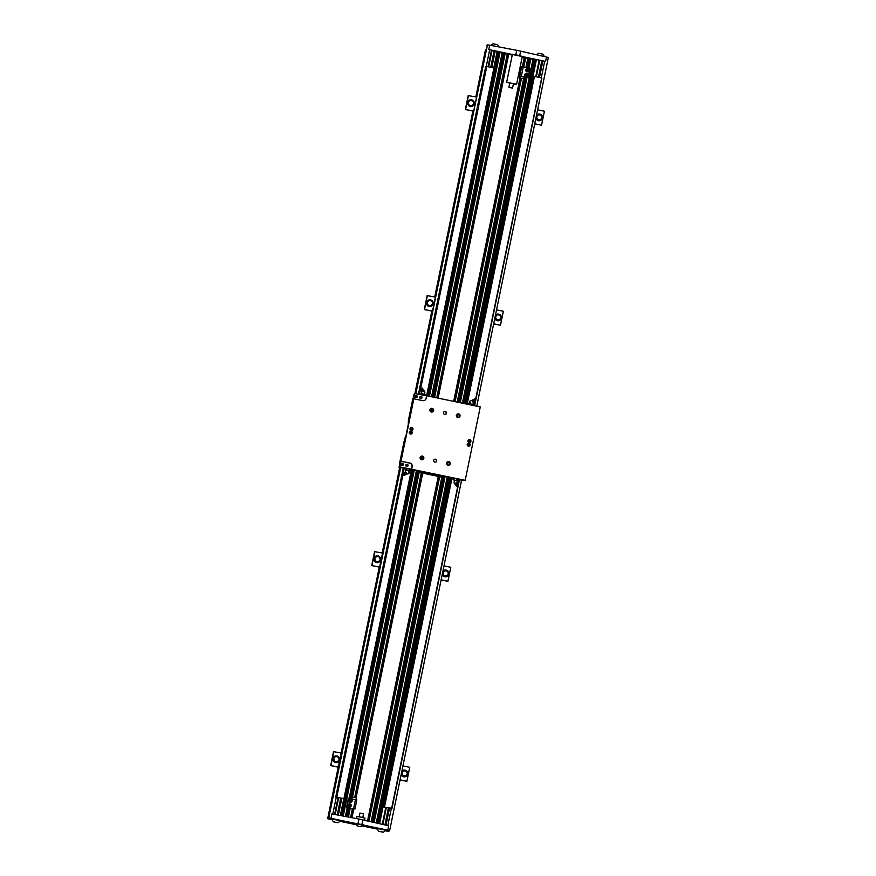 <?xml version="1.0" encoding="UTF-8"?>
<svg xmlns="http://www.w3.org/2000/svg" width="876" height="876" viewBox="0 0 876 876"><rect width="100%" height="100%" fill="white"/><g stroke="black" fill="none" stroke-linecap="round" stroke-linejoin="round"><path stroke-width="1.31" d="M338.738 767.048L330.679 765.602L338.213 767.157L328.555 814.341L338.705 767.201L329.048 813.99M337.063 822.608L334.128 821.995L337.085 822.509M391.78 808.307L383.436 806.938L391.911 808.668L390.86 808.307L391.78 808.307L457.907 486.169M475.569 399.522L541.707 77.909L475.657 399.664M475.416 400.836L474.42 405.687M458.049 484.844L459.254 479.577L458.159 484.899M475.296 400.847L474.299 405.665M457.765 486.257L391.66 808.274M541.839 78.271L475.81 399.927L541.642 78.216M534.01 76.595L533.364 76.53L466.152 403.967M534.25 76.584L466.809 404.099M541.587 77.876L534.294 76.387L467.007 404.143M534.459 76.387L467.171 404.175M454.228 478.307L452.005 478.055L384.531 806.785M539.506 60.159L536.101 76.727L539.506 60.159L535.247 59.338L464.576 403.639L535.247 59.338M548.332 57.564L476.774 406.179L548.343 57.553L546.493 57.006L545.584 61.419L542.463 60.816L539.068 77.351L542.463 60.816M545.584 61.419L488.786 49.56L489.684 49.746L486.224 66.631M491.83 50.217L488.425 66.784L491.83 50.217L489.684 49.746M494.754 51.027L491.786 50.425M494.787 50.874L491.436 67.408M499.134 51.64L428.419 396.094L499.134 51.64L494.83 50.841M502.485 53.042L431.912 396.828L502.485 53.031L498.991 52.286M504.685 53.666L502.452 53.217M504.707 53.545L434.189 397.299M512.241 55.068L504.762 53.513M528.162 58.396L526.246 67.704L528.162 58.396L522.162 57.137M530.352 59.02L528.119 58.582M530.385 58.9L528.524 68.175M535.148 59.798L530.429 58.867M542.43 60.981L539.463 60.378M513.402 83.921L516.588 84.304L522.315 56.403L517.409 55.111L512.383 54.367L506.656 82.267L509.733 83.165M525.742 57.86L528.885 58.331L525.742 57.86M507.259 53.994L510.401 54.476L507.259 53.994M332.365 819.728L327.657 818.71L328.752 818.02L330.986 818.315L331.884 813.913L358.919 819.06L388.681 825.761L387.783 830.174L389.634 830.722L388.539 831.412L385.079 830.722M341.815 798.277L335.749 796.985L344.235 798.726L341.815 798.277L338.344 815.151M485.435 49.976L475.843 96.94M400.354 467.554L329.529 813.695M486.421 49.341L415.553 393.521M338.267 767.124L400.222 467.521L329.102 813.957M486.005 49.614L476.226 97.017M546.493 57.006L516.72 50.304L489.684 45.158L487.45 44.862L486.366 45.552M494.163 68.317L426.897 395.777M344.235 798.726L411.72 469.93L344.235 798.715M330.986 818.315L387.783 830.174M362.653 825.115L356.302 823.812M360.737 826.692L360.748 826.692A3.405 3.405 0 0 0 362.719 824.984L356.291 823.67A3.405 3.405 0 0 0 357.441 826.013L360.737 826.692L357.441 826.013M378.859 831.302L383.261 832.2L378.859 831.302A4.041 4.041 0 0 1 377.698 828.532L385.407 830.12M355.47 823.451L363.617 824.831M346.721 822.017L352.601 823.232L346.721 822.017M371.074 827.097L365.193 825.882L371.074 827.097M327.657 818.71L328.566 814.308L327.657 818.71M377.764 829.2L362.04 825.915M356.543 824.776L339.669 821.25M333.46 821.83A4.041 4.041 0 0 1 332.3 819.049L340.008 820.648A4.041 4.041 0 0 1 337.851 822.728L333.46 821.83L337.862 822.728M364.558 820.275L364.985 818.184L360.989 817.122L356.893 816.52L356.466 818.6M536.725 54.783A4.041 4.041 0 0 1 538.565 53.272L542.967 54.17A4.041 4.041 0 0 1 544.095 56.469M516.588 84.304L506.656 82.267M450.932 478.11L383.436 806.938M452.005 478.055L384.389 806.763M486.64 66.423L419.341 394.31L486.607 66.445L494.031 67.956L426.065 398.394A3 2.989 -122.5 0 1 424.805 400.266M493.965 68.262L497.601 51.377M418.454 394.123L485.687 66.587L486.574 66.631M404.165 468.102L336.712 796.821M404.121 468.299L336.406 797.018L403.891 468.277L399.073 467.269L399.883 465.452L399.631 466.919M411.413 428.386L411.14 429.744M410.658 432.054L410.384 433.412L410.691 432.076M403.256 468.167L335.749 796.985M410.286 469.35L411.578 469.624L344.104 798.365M493.911 67.923L426.612 395.81M411.457 469.591L343.983 798.332M486.782 66.445L420.655 388.594M420.589 388.867L419.473 394.331M404.197 468.08L403.124 473.982M403.059 474.277L336.844 796.842M362.817 817.527L363.573 813.837L359.905 813.081L359.138 816.771M382.473 832.08L379.538 831.466L382.494 831.981M383.261 832.2L383.261 832.2A4.041 4.041 0 0 0 385.418 830.109M363.573 813.837L359.905 813.081M360.145 826.605L357.945 826.145L360.167 826.528M513.456 83.669L509.788 82.902L508.912 87.162L512.58 87.918L513.456 83.658M510.599 87.764L512.405 88.038L510.599 87.764M493.155 43.8L497.557 44.698A4.041 4.041 0 0 1 498.663 46.866M417.085 470.554L399.587 466.908L411.523 469.229L412.048 466.656A3 2.989 57.5 0 0 409.716 463.108L400.912 461.269L399.785 466.777M399.587 466.908L414.655 393.499L426.59 395.821M411.654 469.142L412.18 466.579A3 2.989 57.5 0 0 409.848 463.032L401.044 461.192L413.855 398.799L422.659 400.628A3 2.989 -122.5 0 0 426.196 398.306L426.721 395.744L480.267 406.913L465.2 480.322L411.523 469.229M465.2 480.322L444.866 476.456L442.292 476.237L444.428 476.73L442.139 476.336L444.274 476.829L441.778 476.566L443.913 477.07L441.624 476.664L443.76 477.168L442.205 477.223L418.881 472.361L417.852 472.076L418.695 471.003M418.75 471.014L418.629 471.584L432.547 473.916L440.223 476.084L431.134 474.814L418.564 471.627M427.707 473.051L427.521 473.949M421.652 456.626L421.115 459.232L421.695 456.637M430.959 411.545L431.496 408.917M430.904 411.523L431.441 408.917M430.795 409.004L430.401 410.975M421.006 456.714L420.6 458.685M418.104 470.872L417.852 472.076M434.277 474.31L434.069 475.307M418.629 471.584L419.341 471.135L417.064 470.664M372.804 822.148L443.617 477.212M447.362 462.221A1.577 1.566 -122.5 0 1 447.888 462.09L447.373 464.63M457.162 414.512A1.577 1.566 -122.5 0 1 457.688 414.37L457.162 416.91M430.718 409.037A1.577 1.566 -122.5 0 1 432.065 409.103L431.605 411.764M420.918 456.746A1.577 1.566 -122.5 0 1 422.276 456.812L421.805 459.484M432.164 409.048A1.577 1.566 -122.5 0 1 432.426 411.632M422.363 456.757A1.577 1.566 -122.5 0 1 422.637 459.342M410.099 432.076A0.788 0.788 -122.5 0 1 410.932 433.39M410.855 428.408A0.788 0.788 -122.5 0 1 411.687 429.722M406.355 464.696A0.92 0.92 -122.5 0 1 407.34 466.24M401.591 463.7A0.92 0.92 -122.5 0 1 402.566 465.255M420.294 396.795A0.92 0.92 -122.5 0 1 421.279 398.339M415.52 395.799A0.92 0.92 -122.5 0 1 416.505 397.354M447.877 462.134A1.577 1.566 -122.5 0 1 448.994 464.871M457.677 414.425A1.577 1.566 -122.5 0 1 458.783 417.162M468.386 446.147A1.5 1.5 -122.5 0 1 467.883 443.42A1.5 1.5 -122.5 0 1 469.952 443.88A1.5 1.5 -122.5 0 1 468.386 446.147M469.744 439.544A1.5 1.5 57.5 0 0 468.178 441.822A1.5 1.5 57.5 0 0 470.916 440.748A1.5 1.5 57.5 0 0 469.744 439.544M410.439 434.058A1.5 1.5 57.5 0 0 412.005 431.791A1.5 1.5 57.5 0 0 409.267 432.864A1.5 1.5 57.5 0 0 410.439 434.058M411.797 427.455A1.5 1.5 -122.5 0 1 412.3 430.193A1.5 1.5 -122.5 0 1 410.231 429.722A1.5 1.5 -122.5 0 1 411.797 427.455M448.019 465.255A1.872 1.872 -122.5 0 1 447.001 462.167A1.872 1.872 -122.5 0 1 450.176 462.835A1.872 1.872 -122.5 0 1 448.019 465.255M458.564 413.866A1.872 1.872 57.5 0 0 456.418 416.286A1.872 1.872 57.5 0 0 459.593 416.954A1.872 1.872 57.5 0 0 458.564 413.866M421.608 459.747A1.872 1.872 57.5 0 0 423.765 457.316A1.872 1.872 57.5 0 0 420.589 456.659A1.872 1.872 57.5 0 0 421.608 459.747M432.164 408.358A1.872 1.872 -122.5 0 1 433.182 411.446A1.872 1.872 -122.5 0 1 430.006 410.778A1.872 1.872 -122.5 0 1 432.164 408.358M434.89 462.134A1.5 1.5 57.5 0 0 436.456 459.856A1.5 1.5 57.5 0 0 433.719 460.929A1.5 1.5 57.5 0 0 434.89 462.134M445.293 411.479A1.5 1.5 -122.5 0 1 445.796 414.217A1.5 1.5 -122.5 0 1 443.727 413.757A1.5 1.5 -122.5 0 1 445.293 411.479M413.855 398.799L414.852 393.368M400.365 463.097L399.576 463.36L400.42 462.835M404.143 441.077L399.576 463.36L404.143 441.077L404.997 440.562L400.398 462.835M409.212 419.889L408.391 420.414L412.957 398.131L413.811 397.616L409.234 419.9M414.041 394.342L413.308 397.912L414.545 394.025M421.06 393.839L425.178 394.485L425.506 395.591M420.841 394.616L421.685 393.762L425.386 394.583M420.995 393.861L421.685 393.762M422.298 394.014L422.123 394.89M424.63 394.496L424.455 395.372M424.159 390.696A2.059 2.059 0 0 0 423.94 390.652A2.059 2.059 0 0 1 424.159 390.696A2.059 1.128 103.7 0 1 424.794 392.831A2.059 1.128 103.7 0 1 424.192 394.2L424.794 394.375M421.969 393.795L424.192 394.2M408.183 424.137L409.18 420.151M408.304 424.422L408.391 420.414L412.957 398.131M473.062 404.537L469.985 403.956L469.821 404.734M469.985 403.956L468.682 403.803L468.54 404.46M472.865 404.427L468.682 403.803M472.471 404.318L469.645 403.737M472.306 404.449L472.153 405.216M473.336 404.778L473.204 405.435M472.033 400.89L473.226 402.445M474.201 399.423L475.186 400.847M474.54 400.814L474.803 401.635L474.245 401.449L473.16 399.642L472.011 400.518L472.263 401.339L473.423 400.452M472.263 401.339L473.642 402.511L474.803 401.328M474.42 398.952L475.69 400.474M475.756 400.332L474.825 398.887L475.756 400.332M473.292 402.478L474.245 401.449M451.797 478.241L447.253 476.862M464.324 480.409L459.199 479.84M448.413 477.146L449.016 477.278M451.841 478.055L384.356 806.785L451.874 478.033M459.144 479.544L457.962 479.292M457.546 479.019L454.053 478.285M456.046 480.552L453.1 479.676L453.363 478.384M454.403 479.829L454.677 478.548M458.028 479.358L457.765 480.65L453.965 480.136M456.801 480.661A2.059 2.059 0 0 1 456.965 482.687A2.059 2.059 0 0 0 456.834 480.705L454.655 480.333M456.735 480.322L456.998 479.03M454.732 483.848A2.059 2.059 0 0 0 454.907 483.87A2.059 2.059 0 0 1 454.732 483.848A2.059 0.931 -80 0 1 454.206 481.526A2.059 0.931 -80 0 1 454.743 480.201M454.885 483.935L456.834 482.632L457.885 484.012L456.188 484.395L456.067 485.523L454.885 483.935L455.465 483.191L456.188 484.395M456.44 485.764L457.841 484.746L458.279 485.392M456.495 486.3L458.301 484.965L459.352 479.873M458.279 485.468L456.878 486.498L458.279 485.468M455.465 483.191L456.834 482.632M456.604 482.621L457.327 483.837M349.174 798.178L416.439 470.478L413.439 469.941L416.647 470.467M399.565 466.963L402.522 467.653L399.368 467.083M399.073 467.269L399.861 463.415L399.073 467.269M404.329 468.102L405.785 468.408M416.385 470.631L411.523 469.886M405.752 468.419L406.552 468.364M406.376 468.342L409.869 469.065M406.234 470.171L409.059 470.368L409.322 469.087M409.059 470.368L410.077 470.708L410.351 469.416M405.687 468.441L405.895 470.084L409.169 470.773M406.891 470.303L406.289 470.127M405.73 436.971L404.493 440.858L405.227 437.288M406.727 469.886L406.99 468.594M406.814 473.182L405.982 472.109M404.8 474.989L403.836 473.5M406.869 473.412L405.183 471.956L404.099 472.788L404.23 473.686L404.099 472.788L405.654 473.85L405.161 474.912L406.869 473.916L406.738 473.018L405.654 473.85M404.504 475.449L403.223 473.993M403.299 473.993L404.132 475.482L403.299 473.993M406.387 472.482L404.811 472.876M469.437 445.983A1.5 1.5 57.5 0 0 469.832 443.957A1.5 1.5 57.5 0 0 467.828 443.453M401.339 467.324L400.737 467.204M468.047 444.165A0.788 0.788 -122.5 0 1 468.879 445.479M468.802 440.497A0.788 0.788 -122.5 0 1 469.635 441.811M468.419 445.523A0.788 0.788 -122.5 0 1 468.145 444.088A0.788 0.788 -122.5 0 1 469.24 444.34A0.788 0.788 -122.5 0 1 468.419 445.523M468.583 439.785A1.5 1.5 -122.5 0 1 470.795 440.781A1.5 1.5 -122.5 0 1 470.193 442.314M469.481 440.31A0.788 0.788 57.5 0 0 468.66 441.504A0.788 0.788 57.5 0 0 470.094 440.946A0.788 0.788 57.5 0 0 469.481 440.31M409.88 431.364A1.5 1.5 -122.5 0 1 411.884 431.868A1.5 1.5 -122.5 0 1 411.49 433.894M410.472 433.434A0.788 0.788 57.5 0 0 411.293 432.24A0.788 0.788 57.5 0 0 409.848 432.81A0.788 0.788 57.5 0 0 410.472 433.434L410.756 432.098M412.246 430.225A1.5 1.5 57.5 0 0 411.676 427.532A1.5 1.5 57.5 0 0 410.636 427.696M411.534 428.222A0.788 0.788 -122.5 0 1 411.797 429.656A0.788 0.788 -122.5 0 1 410.713 429.415A0.788 0.788 -122.5 0 1 411.534 428.222M448.687 461.893A1.577 1.566 57.5 0 0 446.837 463.711A1.577 1.566 57.5 0 0 449.224 464.751A1.577 1.566 57.5 0 0 448.687 461.893M458.487 414.173A1.577 1.566 -122.5 0 1 459.013 417.042A1.577 1.566 -122.5 0 1 456.626 415.99A1.577 1.566 -122.5 0 1 458.487 414.173M421.652 459.462A1.577 1.566 -122.5 0 1 421.126 456.593A1.577 1.566 -122.5 0 1 423.513 457.633A1.577 1.566 -122.5 0 1 421.652 459.462M431.452 411.742A1.577 1.566 57.5 0 0 433.302 409.924A1.577 1.566 57.5 0 0 430.915 408.884A1.577 1.566 57.5 0 0 431.452 411.742M434.277 459.473A1.5 1.5 -122.5 0 1 435.887 462.002M445.676 414.282A1.5 1.5 57.5 0 0 445.063 411.621A1.5 1.5 57.5 0 0 444.066 411.753M407.121 464.51A0.92 0.92 -122.5 0 1 407.439 466.185A0.92 0.92 -122.5 0 1 406.168 465.901A0.92 0.92 -122.5 0 1 407.121 464.51M407.176 464.302A1.128 1.117 57.5 0 0 405.884 465.758A1.128 1.117 57.5 0 0 407.789 466.152A1.128 1.117 57.5 0 0 407.176 464.302M402.358 463.514A0.92 0.92 -122.5 0 1 402.664 465.2A0.92 0.92 -122.5 0 1 401.394 464.915A0.92 0.92 -122.5 0 1 402.358 463.514M402.412 463.305A1.128 1.117 57.5 0 0 401.12 464.762A1.128 1.117 57.5 0 0 403.026 465.156A1.128 1.117 57.5 0 0 402.412 463.305M420.688 398.416A0.92 0.92 57.5 0 0 421.652 397.014A0.92 0.92 57.5 0 0 419.976 397.671A0.92 0.92 57.5 0 0 420.688 398.416M420.666 398.602A1.128 1.117 -122.5 0 1 420.053 396.751A1.128 1.117 -122.5 0 1 421.958 397.146A1.128 1.117 -122.5 0 1 420.666 398.602M415.925 397.419A0.92 0.92 57.5 0 0 416.888 396.018A0.92 0.92 57.5 0 0 415.202 396.686A0.92 0.92 57.5 0 0 415.925 397.419M415.903 397.605A1.128 1.117 -122.5 0 1 415.29 395.755A1.128 1.117 -122.5 0 1 417.195 396.16A1.128 1.117 -122.5 0 1 415.903 397.605M423.754 390.992L422.199 391.791M421.465 389.743L421.017 390.411L422.889 389.919L422.823 388.9L423.984 390.51L422.068 391.791L421.017 390.411L421.465 389.743M422.56 388.659L421.006 389.513M421.728 390.488L422.068 391.791M423.809 390.926L422.889 389.919M422.44 388.101L420.776 388.856M351.824 798.726L352.174 797.061L356.587 797.959L356.225 799.7M347.564 807.738L345.757 816.552L347.586 807.738L346.502 807.508L348.385 798.332L356.839 799.865L354.955 809.041L347.553 807.792M351.166 808.318L353.072 808.712L351.166 808.318M349.929 806.27L348.812 805.263L350.236 804.792L349.929 806.27L350.17 804.836L349.349 804.661M346.502 807.508L354.955 809.041M348.768 798.091L346.885 807.267M355.47 799.492L353.586 808.668M348.801 804.102L348.681 804.179A1.599 1.588 57.5 0 0 349.217 807.081A1.599 1.588 57.5 0 0 350.389 806.873L350.52 806.785A1.599 1.588 -122.5 0 1 348.09 805.734A1.599 1.588 -122.5 0 1 351.002 804.595A1.599 1.588 -122.5 0 1 350.52 806.785M349.787 799.328L349.655 799.405A1.599 1.588 57.5 0 0 350.192 802.317A1.599 1.588 57.5 0 0 351.364 802.098L351.495 802.022A1.599 1.588 -122.5 0 1 349.075 800.96A1.599 1.588 -122.5 0 1 351.977 799.821A1.599 1.588 -122.5 0 1 351.495 802.022M350.061 801.321L349.787 800.5L351.21 800.029L350.915 801.496L350.061 801.321M351.484 800.85L350.323 799.898M350.893 801.485L351.418 800.894M519.873 78.008L524.275 78.928L519.873 78.008L520.245 76.179L524.658 77.088L524.275 78.928M524.615 77.307L520.224 76.289M528.064 77.646L529.947 68.47L523.246 67.069L521.494 66.937L519.61 76.113M519.786 76.004L521.669 66.828M521.351 76.245L523.246 67.069M526.575 68.788L526.443 68.865A1.599 1.588 57.5 0 0 526.98 71.777A1.599 1.588 57.5 0 0 528.151 71.558L528.283 71.482A1.599 1.588 -122.5 0 1 525.863 70.419A1.599 1.588 -122.5 0 1 528.765 69.281A1.599 1.588 -122.5 0 1 528.283 71.482M525.589 73.562L525.469 73.639A1.599 1.588 57.5 0 0 526.005 76.541A1.599 1.588 57.5 0 0 527.177 76.332L527.308 76.256A1.599 1.588 -122.5 0 1 524.877 75.194A1.599 1.588 -122.5 0 1 527.79 74.055A1.599 1.588 -122.5 0 1 527.308 76.256M527.297 75.084L525.874 75.555L526.169 74.088L527.297 75.084L526.137 74.132M526.695 75.719L527.232 75.117M528.272 70.31L526.848 70.781L527.155 69.313L528.272 70.31L527.111 69.357M527.68 70.956L528.206 70.354M535.893 118.205A3.373 3.362 57.5 0 0 540.974 120.242A3.373 3.362 57.5 0 0 542.003 115.588A3.373 3.362 57.5 0 0 536.484 115.336M538.411 114.636L536.408 116.815L537.295 119.486L540.054 120.067L542.047 117.877L541.16 115.205L538.411 114.636L536.55 116.727L537.426 119.41L540.185 119.979M534.754 123.779L541.543 125.191L534.71 123.976M537.612 109.828L544.412 111.241L541.543 125.191M535.871 118.293A3.373 3.362 57.5 0 0 540.941 120.264A3.373 3.362 57.5 0 0 540.952 120.253M537.327 114.559A3.373 3.362 57.5 0 0 537.317 114.57A3.373 3.362 57.5 0 0 536.484 115.303M494.83 318.24A3.373 3.362 57.5 0 0 499.911 320.277A3.373 3.362 57.5 0 0 500.941 315.623A3.373 3.362 57.5 0 0 495.422 315.371A3.373 3.362 57.5 0 1 496.254 314.604A3.373 3.362 57.5 0 0 496.254 314.604L496.287 314.572M497.349 314.67L495.345 316.849L496.232 319.521L498.991 320.101L500.984 317.911L500.097 315.24L497.349 314.67L495.488 316.762L496.374 319.433L499.123 320.014M493.692 323.813L500.481 325.226L493.648 324.01M496.55 309.863L503.35 311.276L500.481 325.226M494.809 318.327A3.373 3.362 57.5 0 0 499.9 320.287L499.878 320.298M401.81 771.417A3.373 3.362 -122.5 0 1 407.8 772.862A3.373 3.362 -122.5 0 1 406.3 776.311A3.373 3.362 -122.5 0 1 401.219 774.274M405.511 776.059L402.621 775.567L401.734 772.895L403.737 770.705L406.486 771.285L407.373 773.957L405.511 776.059L402.763 775.479L401.876 772.807L403.737 770.705M402.938 765.909L409.738 767.321L406.869 781.272L400.036 780.056M406.289 776.333A3.373 3.362 -122.5 0 1 401.197 774.373M401.81 771.384A3.373 3.362 -122.5 0 1 402.642 770.639A3.373 3.362 -122.5 0 1 402.653 770.628M400.08 779.848L406.869 781.272M443.738 570.583L443.705 570.605A3.373 3.362 -122.5 0 1 443.716 570.594A3.373 3.362 -122.5 0 0 442.873 571.349A3.373 3.362 -122.5 0 1 448.862 572.827A3.373 3.362 -122.5 0 1 447.362 576.277A3.373 3.362 -122.5 0 1 442.281 574.24M446.574 576.025L443.683 575.532L442.796 572.86L444.8 570.67L447.548 571.251L448.435 573.922L446.574 576.025L443.814 575.444L442.928 572.773L444.8 570.67M444.001 565.874L450.801 567.287L447.932 581.237L441.099 580.022M447.329 576.309L447.362 576.277A3.373 3.362 -122.5 0 1 447.329 576.309A3.373 3.362 -122.5 0 1 442.26 574.338M441.143 579.813L447.932 581.237M472.722 106.029L472.755 106.007A3.373 3.362 -122.5 0 1 467.631 103.762A3.373 3.362 -122.5 0 1 473.785 101.353A3.373 3.362 -122.5 0 1 470.27 106.467A3.373 3.362 -122.5 0 1 469.098 100.335A3.373 3.362 -122.5 0 1 469.109 100.324M469.076 105.262L468.189 102.591L470.193 100.401L472.941 100.97L473.828 103.653L471.967 105.744L469.076 105.262L471.967 105.744M469.218 105.175L468.189 102.591M468.331 102.503L470.193 100.401M473.412 110.978L465.342 109.533L473.379 111.121M476.27 97.028L468.211 95.583L465.342 109.533M465.627 109.358L468.485 95.407M429.207 306.501A3.373 3.362 -122.5 0 1 428.068 300.348A3.373 3.362 -122.5 0 1 432.722 301.388A3.373 3.362 -122.5 0 1 429.207 306.501M428.025 305.297L427.138 302.614L429.13 300.435L431.89 301.005L432.777 303.687L430.904 305.779L428.025 305.297L430.904 305.779M428.156 305.209L427.138 302.614M427.269 302.538L429.13 300.435M432.35 311.013L424.291 309.567L432.317 311.155M431.66 306.063L431.704 306.042A3.373 3.362 -122.5 0 1 426.535 303.819A3.373 3.362 -122.5 0 1 428.057 300.358L428.068 300.348M435.208 297.063L427.149 295.617L424.291 309.567M424.564 309.392L427.422 295.442M336.953 755.933A3.373 3.362 57.5 0 0 333.438 761.047A3.373 3.362 57.5 0 0 339.592 758.627A3.373 3.362 57.5 0 0 336.953 755.933M335.519 756.481L333.526 758.66L334.402 761.332L337.293 761.824L339.165 759.722L338.278 757.05L335.519 756.481L333.526 758.66M333.657 758.572L334.544 761.244L337.293 761.824M341.596 753.108L333.537 751.663L330.679 765.602M334.424 756.415L334.457 756.382A3.373 3.362 57.5 0 0 334.424 756.415A3.373 3.362 57.5 0 0 333.395 761.069A3.373 3.362 57.5 0 0 338.07 762.098M333.811 751.488L330.953 765.427M378.016 555.899A3.373 3.362 57.5 0 0 374.49 561.012A3.373 3.362 57.5 0 0 380.644 558.592A3.373 3.362 57.5 0 0 378.016 555.899M376.581 556.446L374.578 558.625L375.465 561.297L378.355 561.79L380.217 559.687L379.33 557.016L376.581 556.446L374.578 558.625M374.72 558.538L375.607 561.209L378.355 561.79M382.659 553.074L374.6 551.628L371.731 565.567L379.768 567.166L341.552 753.097M379.79 567.024L371.731 565.567M375.519 556.348L375.486 556.38A3.373 3.362 57.5 0 0 375.486 556.38A3.373 3.362 57.5 0 0 374.457 561.034A3.373 3.362 57.5 0 0 379.133 562.063L379.111 562.074M374.873 551.453L372.015 565.392M541.795 78.249L475.777 399.861M475.58 400.825L474.573 405.719M458.093 486.027L391.868 808.647M475.624 400.814L474.617 405.73L475.142 400.869M459.396 479.884L458.345 484.997L459.396 479.884M458.148 485.972L391.911 808.668L458.148 485.972M539.167 60.072L535.762 76.661M536.451 59.502L465.758 403.88M450.538 478.033L379.582 823.692M385.747 807.442L382.286 824.305M386.097 807.519L382.637 824.382L386.097 807.519M535.269 59.316L464.598 403.639M449.377 477.781L378.421 823.429M499.189 52.341L428.616 396.138M413.395 470.27L342.45 815.928M499.703 52.44L429.13 396.248M413.91 470.379L342.965 816.027M499.999 52.494L429.426 396.302M414.206 470.434L343.25 816.082M502.145 52.943L431.572 396.751M347.225 807.661L345.407 816.487M416.79 470.5L349.513 798.244L416.79 470.5M502.944 53.337L432.415 396.927M417.272 470.708L350.017 798.354M348.057 807.902L346.261 816.651M503.81 53.524L433.281 397.113M417.885 472.087L350.882 798.529M348.922 808.077L347.126 816.815M504.346 53.622L433.806 397.222M418.41 472.23L351.407 798.638M349.447 808.187L347.662 816.914M418.75 472.317L351.747 798.715L418.75 472.317M349.798 808.209L348.002 816.98L349.798 808.209M418.783 472.328L351.791 798.726M349.842 808.209L348.035 816.99M505.156 53.567L434.584 397.375M419.177 472.416L352.535 797.061M350.236 808.285L348.429 817.067M507.303 54.016L436.73 397.824M421.323 472.865L354.703 797.445M352.382 808.734L350.586 817.472M507.675 54.104L437.102 397.901M421.695 472.941L355.076 797.532M352.754 808.811L350.969 817.549M508.299 54.246L437.737 398.032M422.331 473.073L355.7 797.675M353.389 808.942L351.594 817.669M508.671 54.323L438.11 398.109M422.703 473.16L356.072 797.773M353.762 808.997L351.966 817.735M524.242 57.575L522.326 66.926M520.026 78.106L453.669 401.361M438.274 476.402L367.548 820.954M524.625 57.652L522.709 66.992M520.399 78.216L454.053 401.438M438.646 476.478L367.92 821.042M525.282 57.772L523.366 67.102M521.056 78.38L454.71 401.58M439.303 476.621L368.577 821.184M525.666 57.849L523.749 67.178M521.428 78.468L455.093 401.657M439.686 476.697L368.96 821.272M527.823 58.298L525.907 67.627M523.596 78.873L457.239 402.106M441.843 477.146L371.106 821.765M523.947 78.917L457.59 402.183L523.947 78.917M442.183 477.223L371.446 821.841L442.183 477.223M528.622 58.692L526.75 67.802M524.79 77.351L458.093 402.281M442.698 477.3L371.95 821.951M529.487 58.878L527.615 67.989M525.655 77.526L458.958 402.467M530.013 58.977L528.14 68.098M526.18 77.636L459.484 402.577M444.231 476.862L373.329 822.268M526.52 77.712L459.823 402.642L526.52 77.712M444.636 476.599L373.669 822.345L444.636 476.599M526.575 77.679L459.867 402.653M444.69 476.566L373.713 822.356M530.823 58.933L528.907 68.251M526.969 77.734L460.25 402.73M457.852 414.425L457.316 417.031M448.052 462.145L447.526 464.74M445.107 476.511L374.096 822.444M532.98 59.371L462.397 403.179M447.187 477.321L376.242 822.936M533.243 59.437L462.681 403.245M447.461 477.376L376.516 822.991M533.758 59.546L463.185 403.343M447.964 477.486L377.019 823.111M534.24 59.634L463.667 403.453M448.446 477.584L377.501 823.221M449.355 477.77L378.399 823.429L449.355 477.77M539.704 60.422L536.342 76.781M386.338 807.562L382.867 824.436M541.784 60.86L538.433 77.219M388.418 808L384.947 824.918M542.321 60.959L538.959 77.329M388.955 808.11L385.473 825.039M389.064 808.132L385.582 825.061L389.064 808.132M542.518 60.783L539.112 77.362M389.097 808.143L385.626 825.072M389.491 808.22L386.009 825.159M542.901 60.849L539.496 77.438M544.697 61.221L541.291 77.811M469.459 441.865L469.7 440.694L469.448 441.865M468.934 444.362L468.693 445.534L468.945 444.373M461.553 480.322L389.634 830.7L461.564 480.322M391.287 808.603L387.805 825.564M472.887 111.088L434.737 296.964L472.887 111.088M431.824 311.122L414.939 393.39L431.824 311.122M399.741 467.423L382.188 552.975L399.741 467.423M379.275 567.122L341.125 753.01L379.275 567.122M472.941 111.055L434.781 296.975M431.879 311.09L414.983 393.401M399.785 467.434L382.232 552.986M379.33 567.09L341.169 753.021M487.45 44.862L415.87 393.587M400.671 467.62L328.752 818.02M473.336 111.11L435.164 297.052M432.273 311.144L415.377 393.477M400.179 467.51L382.615 553.063M336.274 797.116L332.792 814.089M489.684 45.158L488.786 49.56M491.48 50.118L488.074 66.707M338.421 797.565L334.939 814.494L338.421 797.565M338.07 797.499L334.599 814.428M492.016 50.48L488.666 66.828M338.651 797.62L335.18 814.538M494.108 50.917L490.746 67.266M340.742 798.058L337.271 814.943M494.644 51.016L491.283 67.375M341.268 798.167L337.808 815.041M341.377 798.189L337.917 815.063L341.377 798.189M341.421 798.2L337.961 815.074M495.225 50.896L491.819 67.496M497.207 51.312L493.801 67.901M343.797 798.682L340.337 815.523M344.18 798.748L340.731 815.6M497.667 51.334L426.951 395.788M411.731 469.93L340.775 815.611M498.05 51.399L427.346 395.864M412.125 470.018L341.169 815.687M498.783 51.553L428.079 396.018M412.859 470.171L341.903 815.819M413.198 470.237L342.253 815.885L413.198 470.237M358.01 823.462L358.919 819.06M361.919 824.283L362.828 819.881M520.629 51.126L519.72 55.527M516.72 50.304L515.811 54.706M533.407 76.508L466.185 403.967M450.965 478.121L383.469 806.905M533.462 76.519L466.24 403.989M451.02 478.132L383.535 806.916M451.567 478.23L384.093 806.96L451.567 478.23M451.589 478.208L384.115 806.949M534.141 76.562L466.897 404.121M451.688 478.219L384.203 806.96M486.607 66.445L419.308 394.299M486.465 66.609L419.199 394.277M404.011 468.277L336.526 797.007M486.366 66.598L419.089 394.255M403.913 468.266L336.439 796.996M485.786 66.565L418.542 394.145M411.512 428.43L411.227 429.766M403.343 468.189L335.858 796.963M485.72 66.565L418.487 394.123M411.446 428.397L411.173 429.755M403.288 468.167L335.793 796.963M411.676 469.919L344.18 798.704M430.182 474.617L430.412 473.478M431.134 474.814L431.364 473.664M470.456 402.358A2.059 0.931 100 0 0 470.423 403.847M459.079 416.801L459.287 415.782L459.079 416.801M456.812 480.661L453.943 480.092M449.498 463.503L449.279 464.521L449.498 463.503M408.545 472A2.059 1.128 -76.3 0 0 408.512 470.554M493.166 43.8A4.041 4.041 0 0 0 491.228 45.453M421.838 391.736A2.059 2.059 0 0 0 421.914 393.784A2.059 2.059 0 0 1 421.838 391.736M472.011 400.693A2.059 2.059 0 0 0 469.591 403.737M472.525 404.34A2.059 2.059 0 0 0 473.401 402.5M475.186 400.858L474.803 401.624M457.94 484.789L457.896 484.056M406.267 470.116L406.267 470.138A2.059 2.059 0 0 0 405.347 471.945M409.125 470.708L409.147 470.73A2.059 2.059 0 0 1 406.869 473.861M420.995 389.546L421.006 390.181"/></g></svg>
